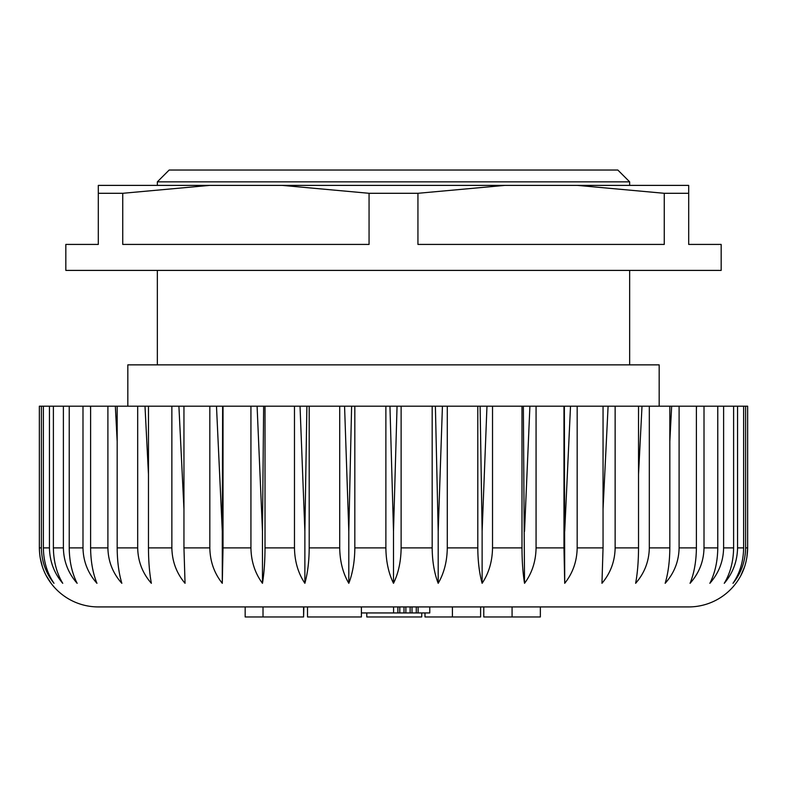 <?xml version="1.0" encoding="UTF-8"?>
<svg xmlns="http://www.w3.org/2000/svg" width="787" height="787" viewBox="0 0 787 787"><rect width="100%" height="100%" fill="white"/><g stroke="black" fill="none" stroke-linecap="round" stroke-linejoin="round"><path stroke-width="1.18" d="M157.341 181.846L169.156 170.041L617.844 170.041L629.659 181.846L157.341 181.846L157.341 185.388M629.659 181.846L629.659 185.388M98.306 244.423L65.833 244.423L65.833 270.403L721.167 270.403L721.167 244.423L688.694 244.423L688.694 193.297L664.258 193.297L664.258 244.423L417.936 244.423L417.936 193.297L369.064 193.297L369.064 244.423L122.742 244.423L122.742 193.297L98.306 193.297L98.306 244.423M157.341 270.403L157.341 364.863M629.659 270.403L629.659 364.863M659.172 406.19L659.172 364.863L127.828 364.863L127.828 406.19M90.603 409.299L90.446 406.19L39.35 406.19L39.35 547.89C39.576 561.377 43.482 573.182 51.076 583.305A59.035 59.035 0 0 0 98.306 606.925L688.694 606.925A59.035 59.035 0 0 0 735.924 583.305C743.508 573.221 747.414 561.406 747.65 547.89L746.863 557.56M743.626 406.19L745.614 406.19L745.614 547.89C745.368 561.377 741.167 573.182 732.992 583.305C739.869 573.221 743.41 561.406 743.626 547.89L743.626 406.19L90.446 406.19M737.557 406.19L737.557 547.89C737.301 561.377 732.864 573.182 724.256 583.305C730.306 573.221 733.425 561.406 733.612 547.89L733.612 406.19M723.607 406.19L723.607 547.89C723.342 561.377 718.757 573.182 709.854 583.305C714.98 573.221 717.616 561.406 717.774 547.89L717.774 406.19M704.011 406.19L704.011 547.89C703.745 561.377 699.092 573.182 690.051 583.305C694.154 573.221 696.259 561.406 696.397 547.89L696.397 406.19M679.102 406.19L679.102 547.89C678.837 561.377 674.193 573.182 665.163 583.305C668.173 573.221 669.727 561.406 669.826 547.89L669.826 406.19M649.314 406.19L649.314 547.89C649.049 561.377 644.484 573.182 635.63 583.305C637.509 573.221 638.473 561.406 638.532 547.89L638.532 406.19M615.139 406.19L615.139 547.89C614.883 561.377 610.486 573.182 601.957 583.305L603.049 547.89L603.049 406.19M577.176 406.19L577.176 547.89C576.94 561.377 572.779 573.182 564.712 583.305L563.974 547.89L563.974 406.19M536.065 406.19L536.065 547.89C535.849 561.377 532.002 573.182 524.536 583.305C522.893 573.221 522.037 561.406 521.988 547.89L521.988 406.19M492.524 406.19L492.524 547.89C492.318 561.377 488.855 573.182 482.126 583.305C479.332 573.221 477.886 561.406 477.798 547.89L477.798 406.19M447.282 406.19L447.282 547.89C447.105 561.377 444.075 573.182 438.192 583.305C434.296 573.221 432.289 561.406 432.171 547.89L432.171 406.19M401.124 406.19L401.124 547.89C400.977 561.377 398.438 573.182 393.5 583.305C388.571 573.221 386.033 561.406 385.876 547.89L385.876 406.19M354.829 406.19L354.829 547.89C354.711 561.377 352.704 573.182 348.808 583.305C342.935 573.221 339.905 561.406 339.718 547.89L339.718 406.19M309.202 406.19L309.202 547.89C309.114 561.377 307.678 573.182 304.874 583.305C298.155 573.221 294.692 561.406 294.476 547.89L294.476 406.19M265.012 406.19L265.012 547.89C264.963 561.377 264.117 573.182 262.464 583.305C255.008 573.221 251.161 561.406 250.935 547.89L250.935 406.19M223.026 406.19L223.026 547.89L222.288 583.305C214.231 573.221 210.08 561.406 209.824 547.89L209.824 406.19M183.951 406.19L183.951 547.89L185.043 583.305C176.524 573.221 172.127 561.406 171.861 547.89L171.861 406.19M148.468 406.19L148.468 547.89C148.527 561.377 149.491 573.182 151.37 583.305C142.526 573.221 137.961 561.406 137.686 547.89L137.686 406.19M117.174 406.19L117.174 547.89C117.263 561.377 118.817 573.182 121.837 583.305C112.826 573.221 108.173 561.406 107.898 547.89L107.898 406.19M90.603 406.19L90.603 547.89C90.731 561.377 92.846 573.182 96.949 583.305C87.928 573.221 83.265 561.406 82.989 547.89L82.989 406.19M69.226 406.19L69.226 547.89C69.374 561.377 72.02 573.182 77.146 583.305C68.253 573.221 63.668 561.406 63.393 547.89L63.393 406.19M53.388 406.19L53.388 547.89C53.575 561.377 56.684 573.182 62.744 583.305C54.146 573.221 49.719 561.406 49.443 547.89L49.443 406.19M43.374 406.19L43.374 547.89C43.58 561.377 47.122 573.182 54.008 583.305C45.843 573.221 41.642 561.406 41.386 547.89L41.386 406.19M429.781 606.925L429.781 612.945L418.123 612.945L418.123 606.925M418.123 612.945L412.004 612.945L412.004 606.925M412.004 612.945L397.888 612.945L397.888 606.925M399.796 612.945L399.796 606.925M403.997 612.945L403.997 606.925M405.876 612.945L405.876 606.925M410.125 612.945L410.125 606.925M745.614 547.89L747.65 547.89L747.65 406.19L745.614 406.19M51.076 583.305L46.158 575.523M42.429 566.817L40.147 557.589M744.532 566.935L740.852 575.513M393.5 583.305L393.5 531.294L389.949 406.19M393.5 531.294L397.051 406.19M348.808 583.305L348.808 531.294L344.568 406.19M348.808 531.294L351.612 406.19M304.874 583.305L304.874 531.294L300.034 406.19M304.874 531.294L306.891 406.19M262.464 583.305L262.464 531.294L257.093 406.19M262.464 531.294L263.645 406.19M222.288 583.305L222.288 531.294L216.484 406.19M222.288 531.294L222.632 406.19M183.951 509.061L178.905 406.19M148.468 474.325L144.995 406.19M117.174 441.477L115.345 406.19M696.397 409.299L696.554 406.19M669.826 441.477L671.655 406.19M638.532 474.325L642.005 406.19M603.049 509.061L608.095 406.19M564.712 583.305L564.368 406.19M564.712 531.294L570.516 406.19M524.536 583.305L523.355 406.19M524.536 531.294L529.907 406.19M482.126 583.305L482.126 531.294L480.109 406.19M482.126 531.294L486.966 406.19M438.192 583.305L438.192 531.294L435.388 406.19M438.192 531.294L442.432 406.19M98.306 193.297L98.306 185.388L688.694 185.388L688.694 193.297M209.657 185.388L122.742 193.297M369.064 193.297L282.149 185.388M664.258 193.297L577.343 185.388M504.851 185.388L417.936 193.297M397.888 612.945L393.589 612.945L393.589 606.925M393.589 612.945L361.4 612.945M416.284 612.945L416.284 606.925M245.16 606.925L245.16 616.959L303.585 616.959L303.585 606.925M303.585 616.959L303.851 606.925M307.501 606.925L307.501 616.959L361.4 616.959L361.4 606.925M421.734 612.945L421.734 616.959L366.801 616.959L366.801 612.945M480.601 606.925L480.601 616.959L424.99 616.959L424.99 612.945M483.769 606.925L483.769 616.959L540.354 616.959L540.354 606.925M737.557 547.89L743.626 547.89M723.607 547.89L733.612 547.89M704.011 547.89L717.774 547.89M679.102 547.89L696.397 547.89M649.314 547.89L669.826 547.89M615.139 547.89L638.532 547.89M577.176 547.89L603.049 547.89M536.065 547.89L563.974 547.89M492.524 547.89L521.988 547.89M447.282 547.89L477.798 547.89M401.124 547.89L432.171 547.89M354.829 547.89L385.876 547.89M309.202 547.89L339.718 547.89M265.012 547.89L294.476 547.89M223.026 547.89L250.935 547.89M183.951 547.89L209.824 547.89M148.468 547.89L171.861 547.89M117.174 547.89L137.686 547.89M90.603 547.89L107.898 547.89M69.226 547.89L82.989 547.89M53.388 547.89L63.393 547.89M43.374 547.89L49.443 547.89M39.35 547.89L41.386 547.89M263.015 616.959L263.015 606.925M452.417 616.959L452.417 606.925M512.071 616.959L512.071 606.925"/></g></svg>
